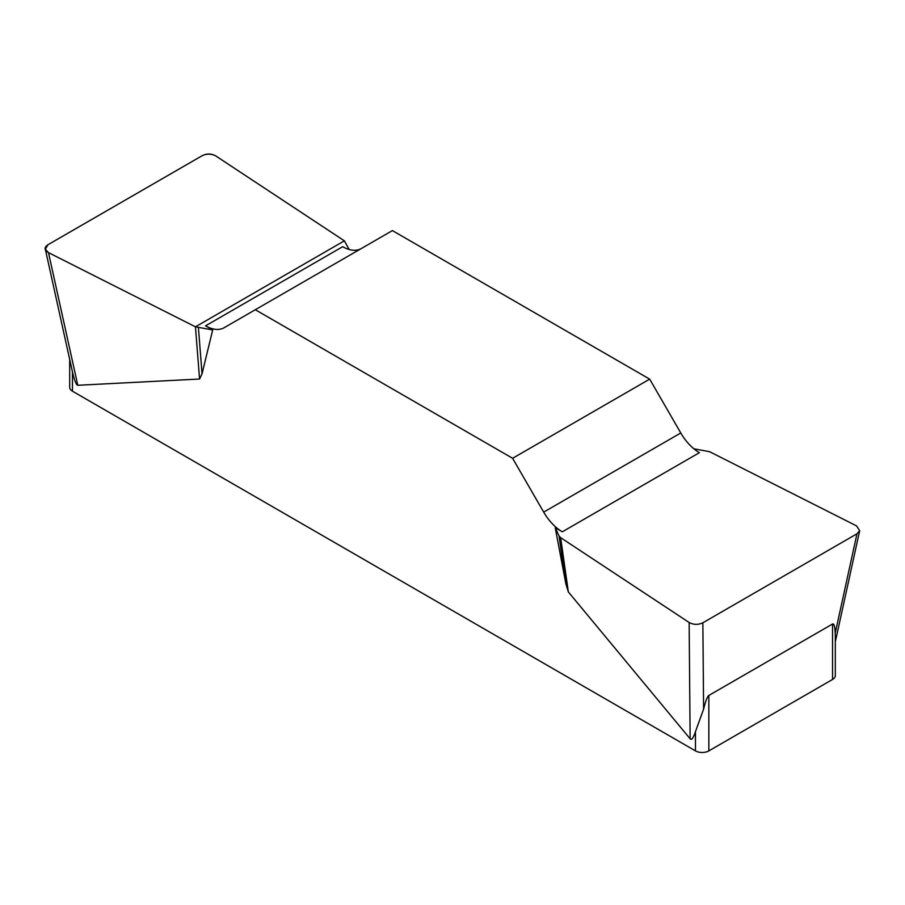 <?xml version="1.0" encoding="UTF-8"?>
<svg xmlns="http://www.w3.org/2000/svg" width="905" height="905" viewBox="0 0 905 905"><rect width="100%" height="100%" fill="white"/><g stroke="black" fill="none" stroke-linecap="round" stroke-linejoin="round"><path stroke-width="1.36" d="M562.333 531.801L699.418 452.658A37.286 21.528 60 0 1 680.775 432.975L649.688 379.138L512.603 458.292L543.69 512.117A37.286 21.528 -120 0 0 562.333 531.801L555.229 527.694L559.052 535.941L560.636 537.66L568.351 591.938L690.13 738.808C691.59 740.426 693.377 738.028 695.459 731.625L703.592 709.158C705.629 700.968 707.382 696.398 708.853 695.436L832.543 624.02C833.991 623.296 834.874 626.351 835.213 633.172L835.304 636.498M835.315 636.249L835.315 675.594A9.469 5.464 180 0 1 832.543 679.463L708.853 750.879A9.469 5.464 180 0 1 695.459 750.879L72.457 391.186A9.469 5.464 180 0 1 69.685 387.329L69.685 359.455M45.42 249.633L72.457 371.944C74.538 380.756 76.325 385.202 77.785 385.281L199.564 379.025L202.053 373.81L212.686 329.94L205.582 325.834A37.286 21.528 -120 0 0 224.225 327.678L392.397 230.594L649.688 379.138M361.219 248.592A37.286 21.528 60 0 1 342.678 246.692L205.582 325.834M512.603 458.292L255.312 309.736M568.351 591.938L565.863 583.849L555.229 527.694M560.636 537.66L689.146 622.504C693.581 624.869 698.162 624.959 702.868 622.776L856.978 533.792L859.682 530.624L856.526 525.873L709.554 451.674L693.897 448.801M349.183 249.509L344.364 240.832L215.854 155.988C211.419 153.624 206.838 153.533 202.132 155.717L48.022 244.701L45.329 249.214L48.474 252.619L195.446 326.818L212.686 329.94M198.421 327.734L202.053 373.81M195.446 326.818L199.564 379.025M559.052 535.941L565.863 583.849M48.531 252.653C44.107 250.074 43.96 247.404 48.067 244.667L202.087 155.751C206.838 153.375 211.442 153.465 215.91 156.022L344.364 240.832L195.446 326.818L48.531 252.653M708.853 695.436L708.853 750.879M832.543 679.463L832.543 624.02M695.459 750.879L695.459 731.625M72.457 371.944L72.457 391.186M543.69 512.117L680.775 432.975M48.474 252.619L77.785 385.281M690.13 738.808L689.146 622.504M835.213 633.172L856.978 533.792M702.868 622.776L703.592 709.158M859.592 531.043L835.315 641.803"/></g></svg>
